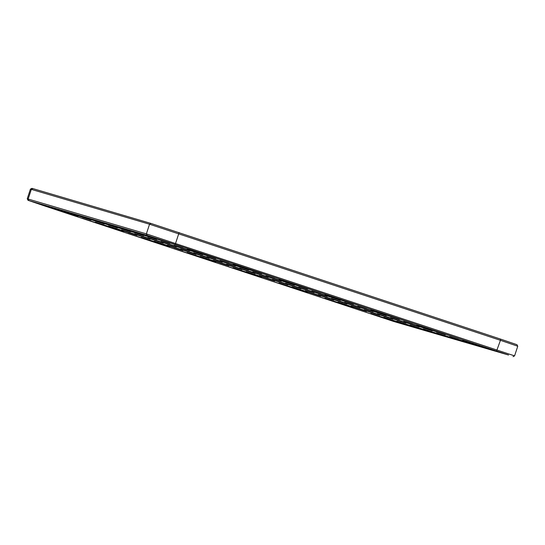 <?xml version="1.0" encoding="UTF-8"?>
<svg xmlns="http://www.w3.org/2000/svg" width="545" height="545" viewBox="0 0 545 545"><rect width="100%" height="100%" fill="white"/><g stroke="black" fill="none" stroke-linecap="round" stroke-linejoin="round"><path stroke-width="0.82" d="M28.02 200.294L147.102 235.386L175.204 244.473L508.553 355.033L393.974 321.55L44.499 205.921L28.02 200.294L27.25 198.768L146.373 233.873L514.575 355.878L517.75 346.232L500.439 340.318L500.501 339.079L516.98 344.706L517.75 346.232M28.899 200.519L28.17 199.007L31.344 189.367L32.823 188.584L31.944 188.352L30.425 189.122L149.548 224.227L500.439 340.318L496.577 351.014M301.01 288.741L272.411 279.367L301.01 288.741M327.279 296.487L298.68 287.113L327.279 296.487M281.363 281.268L252.764 271.894L281.363 281.268M268.235 277.391L239.637 268.024L268.235 277.391M209.191 258.296L180.593 248.929L209.191 258.296M255.101 273.515L226.502 264.148L255.101 273.515M235.454 266.042L206.855 256.675L235.454 266.042M222.319 262.172L193.72 252.798L222.319 262.172M314.145 292.611L285.546 283.243L314.145 292.611M307.632 289.014L279.033 279.646L307.632 289.014M261.723 273.794L233.124 264.42L261.723 273.794M419.098 326.925L390.499 317.558L419.098 326.925M405.964 323.056L377.365 313.682L405.964 323.056M320.767 292.89L292.168 283.516L320.767 292.89M465.008 342.144L436.409 332.777L465.008 342.144M451.873 338.275L423.274 328.901L451.873 338.275M366.676 308.109L338.077 298.735L366.676 308.109M340.407 300.356L311.808 290.989L340.407 300.356M360.054 307.83L331.455 298.462L360.054 307.83M373.189 311.706L344.59 302.339L373.189 311.706M353.542 304.233L324.943 294.865L353.542 304.233M248.588 269.918L219.989 260.551L248.588 269.918M294.498 285.137L265.899 275.77L294.498 285.137M491.277 349.897L462.678 340.523L491.277 349.897M504.411 353.766L475.812 344.399L504.411 353.766M432.233 330.801L403.634 321.427L432.233 330.801M445.367 334.671L416.768 325.304L445.367 334.671M438.739 334.398L410.14 325.031L438.739 334.398M412.585 323.328L383.987 313.961L412.585 323.328M274.857 277.664L246.258 268.297L274.857 277.664M458.502 338.547L429.903 329.18L458.502 338.547M478.142 346.021L449.543 336.653L478.142 346.021M248.472 273.243L219.873 263.875L248.472 273.243M189.544 250.823L160.945 241.455L189.544 250.823M117.366 227.858L88.767 218.484L117.366 227.858M163.275 243.077L134.676 233.71L163.275 243.077M182.922 250.55L154.324 241.183L182.922 250.55M274.741 280.988L246.142 271.621L274.741 280.988M261.607 277.119L233.008 267.745L261.607 277.119M202.563 258.023L173.964 248.649L202.563 258.023M346.92 303.96L318.321 294.586L346.92 303.96M215.697 261.893L187.099 252.526L215.697 261.893M228.832 265.769L200.233 256.402L228.832 265.769M196.057 254.426L167.458 245.052L196.057 254.426M399.458 319.452L370.859 310.085L399.458 319.452M241.966 269.646L213.368 260.272L241.966 269.646M386.323 315.582L357.724 306.208L386.323 315.582M130.5 231.727L101.901 222.36L130.5 231.727M392.829 319.179L364.23 309.812L392.829 319.179M143.635 235.603L115.036 226.236L143.635 235.603M176.41 246.953L147.811 237.579L176.41 246.953M287.876 284.865L259.277 275.498L287.876 284.865M366.56 311.433L337.961 302.059L366.56 311.433M379.695 315.303L351.096 305.936L379.695 315.303M412.476 326.653L383.871 317.279L412.476 326.653M183.038 247.226L154.439 237.858L183.038 247.226M386.207 318.907L357.609 309.533L386.207 318.907M399.342 322.776L370.743 313.409L399.342 322.776M228.948 262.445L200.349 253.078L228.948 262.445M425.604 330.522L397.005 321.155L425.604 330.522M202.679 254.699L174.08 245.332L202.679 254.699M215.813 258.575L187.214 249.201L215.813 258.575M156.769 239.48L128.17 230.106L156.769 239.48M169.904 243.349L141.305 233.982L169.904 243.349M353.426 307.557L324.827 298.19L353.426 307.557M340.298 303.681L311.699 294.314L340.298 303.681M333.785 300.084L305.186 290.717L333.785 300.084M294.382 288.462L265.783 279.095L294.382 288.462M169.788 246.674L141.189 237.307L169.788 246.674M156.653 242.804L128.055 233.43L156.653 242.804M307.516 292.338L278.917 282.964L307.516 292.338M320.651 296.208L292.052 286.84L320.651 296.208M150.141 239.201L121.542 229.833L150.141 239.201M104.231 223.981L75.632 214.614L104.231 223.981M137.013 235.331L108.414 225.957L137.013 235.331M123.879 231.455L95.28 222.088L123.879 231.455M110.744 227.578L82.145 218.211L110.744 227.578M91.097 220.112L62.498 210.738L91.097 220.112M77.969 216.236L49.37 206.868L77.969 216.236M64.835 212.359L36.236 202.992L64.835 212.359M32.823 188.584L151.026 223.45L500.501 339.079M175.204 244.473L179.128 232.538M147.102 235.386L146.373 233.873L149.548 224.227L151.026 223.45M513.056 356.648L514.575 355.878M30.425 189.122L27.25 198.768"/></g></svg>
